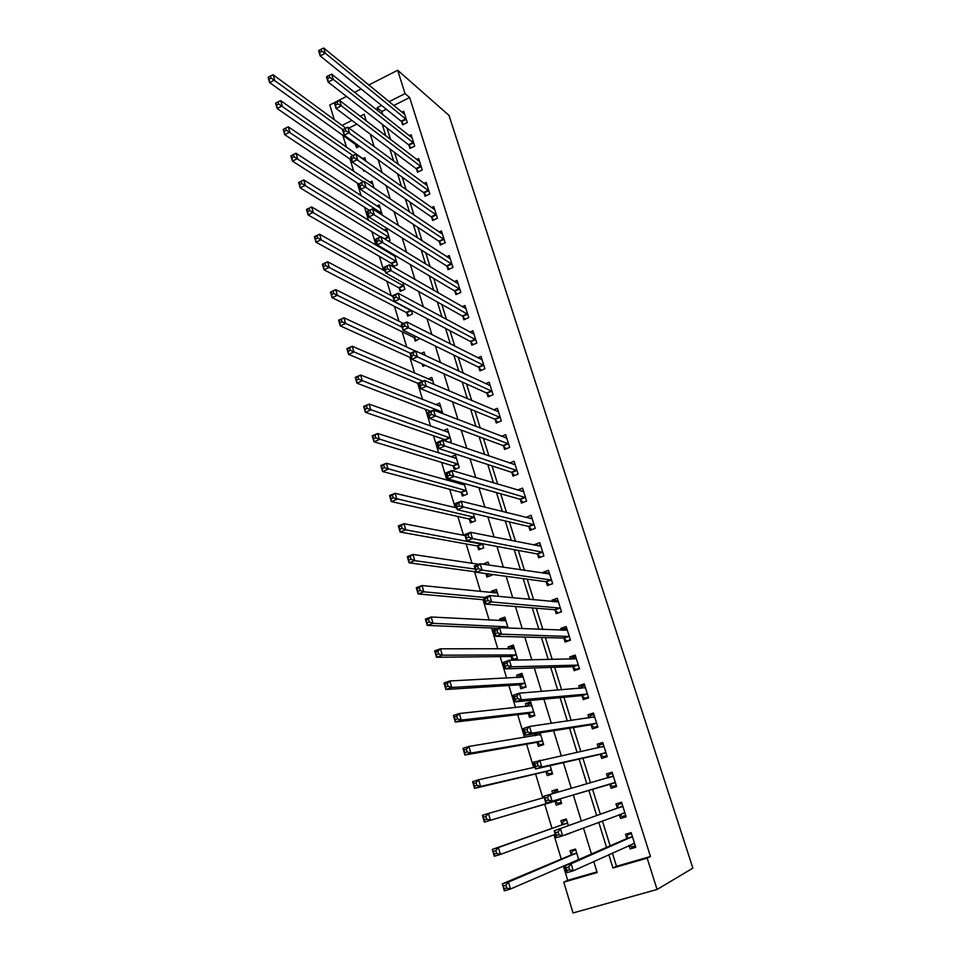 <?xml version="1.0" encoding="UTF-8"?>
<svg xmlns="http://www.w3.org/2000/svg" width="961" height="961" viewBox="0 0 961 961"><rect width="100%" height="100%" fill="white"/><g stroke="black" fill="none" stroke-linecap="round" stroke-linejoin="round"><path stroke-width="1.44" d="M334.26 119.657L329.827 104.965L346.513 96.436M612.385 853.032L616.494 866.269L650.477 856.491L647.161 858.161L657.072 889.478L573.044 912.95L563.783 882.15L597.165 872.54L593.766 861.488M563.35 865.981L567.687 880.324L563.783 882.15M342.873 135.369L346.453 147.225M350.032 159.106L353.732 171.382M357.264 183.083L361.096 195.756M364.567 207.276L368.519 220.369M371.931 231.697L376.015 245.223M379.379 256.347L383.595 270.317M386.887 281.237L391.235 295.652M394.478 306.379L398.959 321.238M402.13 331.749L406.755 347.077M409.866 357.372L414.635 373.168M417.675 383.247L422.576 399.512M425.555 409.374L430.612 426.119M433.519 435.753L438.721 453.003M441.555 462.397L446.913 480.152M449.676 489.317L455.19 507.576M457.88 516.489L463.55 535.277M466.169 543.95L471.995 563.266M474.542 571.687L480.536 591.544M482.999 599.7L489.149 620.109M491.539 628.001L497.858 648.963M500.164 656.591L506.663 678.13M508.886 685.481L515.552 707.608M517.691 714.66L524.55 737.387M526.592 744.162L533.631 767.479M535.577 773.953L542.809 797.906M544.671 804.069L552.01 828.394M553.956 834.833L561.272 859.086M567.687 880.324L596.961 871.891M365.805 119.572L365.036 119.957M356.831 124.089L348.939 128.053M578.702 859.554L575.507 849.031L570.017 850.653L571.218 854.581M565.212 834.821L570.558 832.827M568.383 825.667L566.341 818.988L560.912 820.634L562.089 824.526M555.026 801.294L556.203 805.15L561.62 803.492L560.203 798.843M558.125 792.02L557.284 789.257L551.89 790.939L552.683 793.57M546.064 771.791L547.229 775.611L552.611 773.917L550.1 765.665M537.199 742.589L538.352 746.373L543.686 744.643L540.106 732.871M534.52 733.76L535.097 735.67M528.418 713.687L529.559 717.435L534.857 715.669L530.652 701.866L525.367 703.644L526.232 706.479M519.733 685.073L520.862 688.785L526.123 686.995L521.955 673.337L516.706 675.139L517.462 677.589M512.922 660.183L517.462 658.609L513.342 645.083L508.141 646.909L508.777 648.999M511.132 656.747L512.177 660.195M508.153 628.062L504.825 617.118L499.648 618.968L500.176 620.698M498.507 596.385L496.381 589.429L491.251 591.303L491.672 592.685M485.87 573.585L486.915 577.032L492.032 575.134L491.804 574.39M488.957 565.068L488.032 562.005L483.011 564.179M477.569 546.256L478.638 549.788L483.719 547.866L482.458 543.746M469.388 519.312L470.446 522.808L475.491 520.862L473.232 513.45M461.28 492.633L462.325 496.092L467.334 494.122L464.091 483.479M464.235 483.924L462.661 484.548L458.469 483.383L460.619 482.494M453.256 466.205L454.301 469.641L459.262 467.635L455.418 455.021L450.841 456.871M449.051 442.324L451.274 441.411L447.466 428.918L443.261 430.66M445.303 440.042L445.652 441.159M442.817 413.674L439.585 403.067L435.705 404.701M433.891 384.388L431.789 377.469L428.186 379.006M425.062 355.402L424.053 352.11L420.918 353.48M425.242 365.336L422.924 366.345L422.203 363.967M414.275 337.864L415.26 341.131L419.897 338.452M406.695 312.926L407.68 316.157L412.449 314.031L411.332 310.367M399.199 288.216L400.172 291.423L404.905 289.273L402.875 282.582M392.965 266.81L397.434 264.743L394.49 255.097M391.764 263.746L392.629 266.605M392.292 253.788L391.235 254.281M388.388 241.223L390.034 240.454L386.502 228.874L384.004 230.051M382.322 215.18L379.199 204.909L376.832 206.038M374.045 188.02L371.967 181.173L369.709 182.266M365.865 161.148L364.796 157.64L362.645 158.697M364.603 170.686L363.642 171.154L363.198 169.713M359.51 146.288L356.531 147.766L355.618 144.739M650.477 856.491L409.638 97.517L393.734 105.518M386.298 109.254L381.829 111.512L382.85 114.791M386.935 127.945L390.526 139.501M394.551 152.439L398.286 164.451M402.239 177.16L406.119 189.641M409.999 202.134L414.035 215.084M417.843 227.349L422.023 240.779M425.759 252.803L430.096 266.738M433.759 278.522L438.24 292.961M441.832 304.493L446.481 319.436M449.988 330.716L454.793 346.188M458.229 357.216L463.202 373.216M466.541 383.98L471.683 400.521M474.95 411.008L480.26 428.101M483.443 438.324L488.933 455.982M492.02 465.905L497.69 484.14M500.681 493.786L506.531 512.597M509.438 521.943L515.48 541.355M518.291 550.401L524.514 570.426M527.229 579.159L533.643 599.796M536.262 608.217L542.881 629.491M545.392 637.587L552.215 659.498M554.629 667.27L561.644 689.83M563.951 697.266L571.17 720.498M573.381 727.585L580.816 751.502M582.907 758.229L590.559 782.843M592.541 789.209L600.325 814.231M602.403 820.91L610.151 845.836M629.023 845.464L630.116 848.947L635.774 847.302L631.137 832.61L625.515 834.268L626.752 838.244M619.328 814.58L620.542 818.46L626.152 816.778L621.563 802.231L615.977 803.937L617.214 807.865M609.839 784.38L611.064 788.284L616.626 786.566L612.097 772.188L606.547 773.917L607.76 777.797M600.469 754.565L601.682 758.421L607.208 756.679L602.715 742.445L597.213 744.198L598.343 747.79M591.195 725.05L592.396 728.882L597.874 727.105L593.442 713.014L587.976 714.804L588.961 717.939M582.018 695.848L583.207 699.632L588.649 697.83L584.252 683.884L578.834 685.71L579.675 688.4M572.936 666.946L574.113 670.694L579.519 668.856L575.171 655.054L569.777 656.904L570.498 659.174M563.951 638.332L565.116 642.044L570.474 640.182L566.173 626.524L560.828 628.398L561.404 630.248M555.05 610.019L556.203 613.683L561.524 611.797L557.26 598.271L551.95 600.181L552.407 601.622M546.244 581.982L547.386 585.621L552.671 583.699L548.443 570.317L543.181 572.251L543.506 573.285M537.523 554.233L538.653 557.836L543.902 555.89L539.722 542.629L534.496 544.599L534.688 545.235M528.886 526.76L530.004 530.328L535.217 528.346L531.085 515.228L525.967 517.462M520.345 499.564L521.451 503.083L526.628 501.089L522.532 488.104L517.547 490.05M511.877 472.632L512.982 476.127L518.111 474.097L514.063 461.244L509.546 463.034M503.504 445.976L504.585 449.424L509.69 447.382L505.678 434.648L501.558 436.318M495.203 419.573L496.284 422.984L501.342 420.918L497.378 408.305L493.594 409.866M486.987 393.421L488.056 396.809L493.089 394.719L489.149 382.226L485.653 383.703M478.854 367.534L479.911 370.886L484.909 368.772L481.005 356.399L477.761 357.792M470.806 341.888L471.839 345.215L476.8 343.077L472.944 330.824L469.917 332.146M462.818 316.493L463.851 319.785L468.788 317.623L464.956 305.502L462.133 306.751M454.913 291.351L455.946 294.607L460.836 292.42L457.052 280.408L454.385 281.609M447.093 266.437L448.102 269.669L452.967 267.458L449.219 255.566L446.709 256.707M439.333 241.764L440.342 244.959L445.171 242.737L441.459 230.952L439.093 232.045M431.657 217.318L432.654 220.489L437.447 218.243L433.771 206.567L431.525 207.624M424.053 193.101L425.038 196.248L429.795 193.978L426.155 182.41L424.029 183.431M416.509 169.124L417.494 172.223L422.227 169.941L418.612 158.493L416.594 159.466M409.05 145.351L410.011 148.438L414.72 146.132L411.14 134.78L409.218 135.729M401.65 121.819L402.611 124.87L407.284 122.54L403.728 111.296L401.902 112.221M409.638 97.517L405.061 93.601L397.674 70.249L449.003 115.392L692.869 868.131L657.072 889.478M397.674 70.249L368.784 85.024M361.12 88.953L354.549 92.316M366.201 120.858L364.171 114.251L360.195 116.257M351.942 120.425L342.08 125.398M591.459 853.981L583.483 827.986M581.345 821.03L573.321 794.939M571.278 788.296L563.398 762.65M561.248 755.634L553.596 730.72M551.326 723.345L543.89 699.152M541.511 691.427L534.304 667.931M531.817 659.859L524.814 637.059M522.219 628.638L515.432 606.523M512.742 597.766L506.147 576.324M503.36 567.242L496.969 546.449M494.086 537.043L487.888 516.886M484.909 507.18L478.902 487.647M475.827 477.641L470.013 458.721M466.854 448.415L461.22 430.108M457.965 419.513L452.523 401.782M449.183 390.911L443.91 373.769M440.486 362.609L435.393 346.032M431.885 334.62L426.96 318.596M423.369 306.919L418.624 291.435M414.948 279.507L410.359 264.563M406.611 252.371L402.191 237.968M398.371 225.523L394.094 211.624M390.202 198.951L386.082 185.569M382.118 172.656L378.154 159.766M374.117 146.625L370.309 134.216M608.806 854.653L612.938 868.011L647.161 858.161M381.589 105.458L377.096 107.728L378.117 111.032M382.226 124.269L385.829 135.897M389.866 148.919L393.614 161.004M397.59 173.797L401.482 186.362M405.386 198.927L409.422 211.973M413.254 224.309L417.446 237.835M421.206 249.944L425.555 263.963M429.243 275.831L433.747 290.354M437.351 301.97L442.012 317.022M445.544 328.386L450.373 343.954M453.82 355.053L458.817 371.174M462.181 382.01L467.346 398.659M470.626 409.23L475.959 426.444M479.155 436.738L484.668 454.517M487.78 464.523L493.474 482.89M496.489 492.597L502.363 511.552M505.282 520.97L511.348 540.526M514.183 549.644L520.442 569.813M523.168 578.618L529.619 599.412M532.25 607.893L538.893 629.323M541.427 637.479L548.275 659.57M550.713 667.39L557.764 690.142M560.083 697.626L567.35 721.05M569.573 728.186L577.044 752.295M579.147 759.082L586.847 783.888M588.841 790.314L596.673 815.541M598.751 822.28L606.547 847.398M405.061 93.601L389.073 101.686M616.494 866.269L612.938 868.011M381.829 111.512L377.096 107.728M635.509 846.449L630.116 848.947M487.635 564.636L482.939 563.915M496.212 591.832L491.251 591.303M504.969 619.268L499.648 618.968M510.219 649.011L513.919 646.957L508.141 646.909M522.424 674.874L516.706 675.139M531.025 703.08L525.367 703.644M557.332 789.425L551.89 790.939M561.62 803.48L556.203 805.15M570.618 832.995L565.272 835.001M626.019 816.345L620.542 818.46M616.626 786.566L611.064 788.284M612.157 772.38L606.547 773.917M602.907 743.045L597.213 744.198M593.754 714.011L587.976 714.804M584.696 685.277L578.834 685.71M571.687 659.15L572.251 658.021L575.723 656.831L569.777 656.904M566.125 628.638L560.828 628.398M556.839 600.661L551.95 600.181M547.746 572.948L543.181 572.251M538.833 545.476L534.496 544.599M530.052 518.267L525.883 517.222M629.371 845.308L631.653 846.845L635.293 845.776M631.317 833.163L627.821 834.665L631.449 833.595M568.684 866.966L566.137 867.699L566.978 870.522L569.537 869.777L568.684 866.966L571.11 863.783L573.249 870.822L566.882 872.66L564.756 865.633L571.11 863.783L632.398 836.587M634.512 843.314L573.249 870.822L569.537 869.777M566.137 867.699L564.756 865.633L626.512 838.689L627.821 834.665M566.978 870.522L566.882 872.66M575.699 849.668L572.528 850.965L570.918 855.038L502.303 883.856L508.453 882.066L510.483 889.009L578.654 859.566M575.795 850.005L572.528 850.965M506.735 888.024L510.483 889.009L504.321 890.799L502.303 883.856L504.261 888.745L506.735 888.024L505.918 885.237L503.456 885.958M576.696 852.96L508.453 882.066L505.918 885.237M504.321 890.799L504.261 888.745M619.377 814.556L622.103 816.502L625.719 815.421M621.875 803.204L618.319 804.453L621.923 803.36M558.077 831.914L555.554 832.682L556.395 835.469L558.918 834.713L558.077 831.914L560.515 828.838L562.629 835.794L556.323 837.68L554.221 830.736L622.812 806.171M624.902 812.826L562.629 835.794L558.918 834.713M555.554 832.682L554.221 830.736L616.95 808.285L618.319 804.453M556.395 835.469L556.323 837.68M612.662 786.482L616.253 785.377L612.662 786.482L609.382 784.188L545.872 803.12L543.806 796.249L613.322 776.08M607.7 777.99L608.914 774.554L612.493 773.437M547.602 797.294L550.052 794.315L552.131 801.186L545.872 803.12L545.92 800.825L548.431 800.057L547.602 797.294L545.091 798.074L545.92 800.825M615.4 782.662L552.131 801.186L548.431 800.057M613.262 776.236L607.712 777.954L613.274 776.224M543.806 796.249L545.091 798.074M606.968 755.911L603.316 756.763L606.871 755.646M598.535 747.754L599.604 744.967L603.16 743.838M603.316 756.763L600.012 754.349L535.565 768.956L533.511 762.181L603.928 746.301M537.247 763.094L539.71 760.199L541.764 766.986L535.565 768.956L535.577 766.602L538.064 765.809L537.247 763.094L534.76 763.887L535.577 766.602M605.983 752.811L541.764 766.986L538.064 765.809M533.511 762.181L534.76 763.887M566.642 819.973L563.446 821.078L561.789 824.958L492.296 849.392L498.399 847.554L500.405 854.425L555.314 834.34M566.69 820.093L563.446 821.078M496.657 853.38L500.405 854.425L494.278 856.251L492.296 849.392L494.206 854.125L496.657 853.38L495.852 850.629L493.401 851.362M567.531 822.88L498.399 847.554L495.852 850.629M494.278 856.251L494.206 854.125M557.668 790.495L554.449 791.504L553.692 793.281M561.26 802.303L558.029 803.3L561.26 802.315M544.178 797.51L488.452 813.45L490.434 820.238L484.368 822.111L554.545 801.114L558.029 803.3M484.26 819.913L484.368 822.111L482.398 815.336L488.452 813.45L485.906 816.43L483.479 817.186L484.26 819.913L486.698 819.156L485.906 816.43M486.698 819.156L490.434 820.238L560.443 799.624M483.479 817.186L482.398 815.336M552.299 772.884L549.091 773.893L552.359 773.1M535.025 767.166L478.626 779.743L480.584 786.458L474.578 788.368L545.584 771.599L549.091 773.893M474.446 786.098L474.578 788.368L472.632 781.665L478.626 779.743L476.067 782.638L473.665 783.407L474.446 786.098L476.86 785.329L476.067 782.638M476.86 785.329L480.584 786.458L551.446 770.085M473.665 783.407L472.632 781.665M597.766 726.744L594.066 727.369L597.598 726.216M589.477 717.867L590.39 715.693L593.922 714.528M594.066 727.369L590.739 724.822L525.367 735.213L523.349 728.51L529.487 726.48L594.643 716.822M527.012 729.291L529.487 726.48L531.517 733.195L525.367 735.213L525.367 732.787L527.829 731.982L527.012 729.291L524.55 730.096L525.367 732.787M596.673 723.273L531.517 733.195L527.829 731.982M523.349 728.51L524.55 730.096M543.421 743.766L540.238 744.799L543.554 744.198M540.587 734.468L468.92 746.445L470.854 753.076L464.884 755.022L536.706 742.372L540.238 744.799M464.74 752.679L464.884 755.022L462.962 748.403L468.92 746.445L466.361 749.244L463.971 750.024L464.74 752.679L467.13 751.898L466.361 749.244M536.634 733.423L535.565 735.585M467.13 751.898L470.854 753.076L542.533 740.859M463.971 750.024L462.962 748.403M588.396 697.914L584.913 698.263L588.42 697.097M580.528 688.34L581.273 686.707L584.769 685.529M584.913 698.263L581.549 695.596L515.288 701.854L513.294 695.235L519.384 693.169L585.441 687.656M516.91 695.884L519.384 693.169L521.391 699.8L515.288 701.854L515.264 699.368L517.703 698.539L516.91 695.884L514.459 696.713L515.264 699.368M587.459 694.034L521.391 699.8L517.703 698.539M513.294 695.235L514.459 696.713M531.145 703.5L527.997 704.557L527.024 706.395M534.64 714.948L531.481 715.993L534.833 715.585M531.793 705.602L459.322 713.518L461.232 720.065L455.322 722.059L527.925 713.446L531.481 715.993M455.142 719.657L455.322 722.059L453.412 715.513L459.322 713.518L456.751 716.233L454.385 717.026L455.142 719.657L457.52 718.852L456.751 716.233M457.52 718.852L461.232 720.065L533.715 711.921M454.385 717.026L453.412 715.513M577.993 669.373L575.843 669.457L579.327 668.267M575.843 669.457L572.468 666.67L505.342 668.892L503.36 662.345L509.402 660.243L576.348 658.79M506.915 662.874L509.402 660.243L511.384 666.802L505.342 668.892L505.282 666.333L507.708 665.492L506.915 662.874L504.489 663.715L505.282 666.333M578.33 665.108L511.384 666.802L507.708 665.492M503.36 662.345L504.489 663.715M522.496 675.09L519.36 676.16L518.568 677.541M525.943 686.418L522.808 687.487L525.15 687.319M523.084 677.024L449.832 680.965L451.73 687.451L445.856 689.481L519.228 684.821L522.808 687.487M445.664 687.007L445.856 689.481L443.982 683.007L449.832 680.965L447.261 683.595L444.907 684.412L445.664 687.007L448.018 686.19L447.261 683.595M448.018 686.19L451.73 687.451L524.982 683.283M444.907 684.412L443.982 683.007M568.191 640.975L566.882 640.951L570.341 639.738M562.942 630.308L566.762 628.41M566.882 640.951L563.47 638.044L495.492 636.314L493.546 629.839L499.528 627.701L567.338 630.212M497.041 630.248L499.528 627.701L501.498 634.188L495.492 636.314L495.42 633.695L497.822 632.843L497.041 630.248L494.639 631.101L495.42 633.695M569.308 636.47L501.498 634.188L497.822 632.843M493.546 629.839L494.639 631.101M517.33 658.177L514.219 659.258L515.661 659.234M514.459 648.747L440.462 648.795L442.324 655.198L436.51 657.276L510.627 656.483L514.219 659.258M436.294 654.741L436.51 657.276L434.648 650.873L440.462 648.795L437.88 651.342L435.549 652.171L436.294 654.741L438.624 653.912L437.88 651.342M438.624 653.912L442.324 655.198L516.345 654.934M435.549 652.171L434.648 650.873M558.749 612.782L561.428 611.496M554.305 601.802L557.897 600.289M557.993 612.722L554.569 609.706L485.773 604.109L483.839 597.718L489.774 595.544L558.413 601.934M487.275 597.994L489.774 595.544L491.72 601.946L485.773 604.109L485.665 601.43L488.056 600.553L487.275 597.994L484.897 598.859L485.665 601.43M560.371 608.121L491.72 601.946L488.056 600.553M483.839 597.718L484.897 598.859M505.426 619.1L501.954 620.794M505.93 620.734L431.189 616.998L433.027 623.329L427.261 625.431L497.99 628.254M427.02 622.836L427.261 625.431L425.423 619.1L431.189 616.998L426.288 620.301L427.02 622.836L429.339 621.995L428.594 619.449M429.339 621.995L433.027 623.329L507.792 626.86M426.288 620.301L425.423 619.1M549.56 584.829L552.623 583.543M545.86 573.633L549.115 572.444M549.212 584.781L545.764 581.657L476.151 572.275L474.241 565.957L480.14 563.747L549.596 573.933M477.629 566.113L480.14 563.747L482.05 570.077L476.151 572.275L476.031 569.537L478.398 568.648L477.629 566.113L475.263 567.002L476.031 569.537M551.518 580.06L482.05 570.077L478.398 568.648M474.241 565.957L475.263 567.002M497.029 591.532L493.786 592.901M497.474 593.009L422.023 585.549L423.849 591.808L418.119 593.946L484.476 599.832M417.867 591.291L418.119 593.946L416.305 587.688L422.023 585.549L417.134 588.781L417.867 591.291L420.161 590.438L419.428 587.928M420.161 590.438L423.849 591.808L484.572 597.442M417.134 588.781L416.305 587.688M540.538 557.128L543.89 555.866M537.8 545.86L540.43 544.875M540.502 557.128L537.043 553.896L466.65 540.803L464.764 534.556L470.602 532.31L540.851 546.22M468.091 534.604L470.602 532.31L472.5 538.568L466.65 540.803L466.505 538.004L468.848 537.103L468.091 534.604L465.749 535.493L466.505 538.004M542.761 552.287L472.5 538.568L468.848 537.103M464.764 534.556L465.749 535.493M488.705 564.227L487.179 564.804M492.02 575.122L489.005 576.252M485.978 573.597L488.981 576.252M478.734 564.275L412.954 554.449L414.756 560.647L409.074 562.822L476.031 571.891M408.809 560.107L409.074 562.822L407.284 556.635L412.954 554.449L408.089 557.632L408.809 560.107L411.08 559.242L410.359 556.755M411.08 559.242L414.756 560.647L475.202 569.104M408.089 557.632L407.284 556.635M529.691 518.399L531.829 517.583M531.793 529.643L528.406 526.4L457.256 509.69L455.382 503.516L461.184 501.234L532.202 518.784M458.661 503.444L461.184 501.234L463.058 507.42L457.256 509.69L457.088 506.831L459.418 505.93L458.661 503.444L456.343 504.357L457.088 506.831M534.1 524.79L459.418 505.93M455.382 503.516L456.343 504.357M465.064 535.577L403.992 523.709L405.782 529.835L400.136 532.034L477.052 545.908L480.62 549.031M399.848 529.271L400.136 532.034L398.371 525.919L403.992 523.709L399.139 526.82L399.848 529.271L402.106 528.382L401.398 525.931M402.106 528.382L405.782 529.835L482.638 544.334M399.139 526.82L398.371 525.919M521.571 491.239L523.301 490.566M523.168 502.423L519.853 499.179L447.958 478.938L446.12 472.824L451.862 470.518L523.637 491.612M449.34 472.644L451.862 470.518L453.724 476.632L447.958 478.938L447.778 476.019L450.084 475.094L449.34 472.644L447.033 473.569L447.778 476.019M525.511 497.558L450.084 475.094M446.12 472.824L447.033 473.569M456.727 507.937L395.127 493.305L396.893 499.36L391.307 501.594L468.872 518.952L472.344 522.075M390.995 498.783L391.307 501.594L389.553 495.552L395.127 493.305L390.286 496.356L390.995 498.783L393.229 497.882L392.52 495.456M393.229 497.882L474.422 517.366M390.286 496.356L389.553 495.552M513.45 464.367L514.868 463.815M514.615 475.479L511.384 472.235L438.769 448.523L436.955 442.48L442.649 440.138L515.156 464.716M440.126 442.192L442.649 440.138L444.487 446.18L438.769 448.523L438.564 445.544L440.859 444.607L440.126 442.192L437.832 443.129L438.564 445.544M517.018 470.602L440.859 444.607M436.955 442.48L437.832 443.129M464.427 484.897L386.37 463.25L388.112 469.232L382.562 471.503L460.763 492.248L464.151 495.371M382.238 468.632L382.562 471.503L380.832 465.52L386.37 463.25L381.541 466.229L382.238 468.632L384.46 467.719L383.751 465.316M384.46 467.719L466.277 490.651M381.541 466.229L380.832 465.52M505.366 437.784L506.519 437.315M506.171 448.787L503.011 445.556L429.687 418.443L427.885 412.461L433.543 410.095L506.759 438.084M431.008 412.077L433.543 410.095L435.357 416.077L429.687 418.443L429.471 415.416L431.741 414.467L431.008 412.077L428.738 413.026L429.471 415.416M508.597 443.922L431.741 414.467M427.885 412.461L428.738 413.026M456.235 457.664L454.949 458.181M456.463 458.433L377.697 433.507L379.427 439.429L373.925 441.736L452.727 465.821L456.043 468.932M373.577 438.805L373.925 441.736L372.207 435.813L377.697 433.507L372.88 436.438L373.577 438.805L375.775 437.88L375.09 435.513M375.775 437.88L458.217 464.211M372.88 436.438L372.207 435.813M497.33 411.464L498.242 411.08M497.798 422.372L494.711 419.14L420.702 388.7L418.924 382.79L424.534 380.388L498.447 411.716M421.999 382.298L424.534 380.388L426.324 386.298L420.702 388.7L420.462 385.625L422.72 384.664L421.999 382.298L419.753 383.259L420.462 385.625M500.273 417.494L422.72 384.664M418.924 382.79L419.753 383.259M448.306 431.669L447.285 432.09M448.499 432.306L369.12 404.1L370.838 409.963L365.372 412.293L444.775 439.633L446.829 441.567M365 409.314L365.372 412.293L363.666 406.443L369.12 404.1L364.327 406.971L365 409.314L367.198 408.377L366.513 406.035M367.198 408.377L450.241 438.024M364.327 406.971L363.666 406.443M489.329 385.409L490.062 385.109M489.521 396.208L486.494 392.977L411.825 359.282L410.059 353.444L415.632 351.005L490.218 385.613M413.086 352.843L415.632 351.005L417.398 356.855L411.825 359.282L411.56 356.159L413.795 355.186L413.086 352.843L410.852 353.816L411.56 356.159M492.02 391.319L413.795 355.186M410.059 353.444L410.852 353.816M440.462 405.926L439.645 406.263M440.606 406.419L360.651 375.018L362.333 380.808L356.915 383.163L430.636 411.308M356.531 380.136L356.915 383.163L355.234 377.373L360.651 375.018L355.858 377.817L356.531 380.136L358.705 379.199L358.033 376.88M358.705 379.199L442.336 412.089M355.858 377.817L355.234 377.373M481.317 370.285L478.35 367.066L403.031 330.2L401.29 324.41L406.815 321.959L482.062 359.75M404.269 323.725L406.815 321.959L408.569 327.737L403.031 330.2L402.755 327.028L404.977 326.043L404.269 323.725L402.058 324.71L402.755 327.028M483.851 365.408L404.977 326.043M401.29 324.41L402.058 324.71M432.69 380.424L432.066 380.688M432.798 380.784L352.255 346.248L353.924 351.978L348.555 354.357L419.26 383.907M348.146 351.282L348.555 354.357L346.885 348.639L352.255 346.248L347.486 348.987L348.146 351.282L350.309 350.333L349.636 348.038M350.309 350.333L422.708 381.169M347.486 348.987L346.885 348.639M473.196 344.627L470.289 341.419L394.346 301.418L392.617 295.7L398.106 293.213L473.989 334.14M395.548 294.919L398.106 293.213L399.836 298.943L394.346 301.418L394.046 298.198L396.244 297.213L395.548 294.919L393.349 295.916L394.046 298.198M475.755 339.75L396.244 297.213M392.617 295.7L393.349 295.916M423.236 364.435L424.426 365.697M415.404 351.101L343.966 317.779L345.612 323.449L340.278 325.863L411.464 358.093M339.858 322.74L340.278 325.863L338.632 320.193L343.966 317.779L339.197 320.469L339.858 322.74L341.996 321.779L341.335 319.508M341.996 321.779L410.479 353.264M465.16 319.208L462.313 316.001L385.745 272.96L384.04 267.302L389.481 264.792L465.953 308.661M386.935 266.425L389.481 264.792L391.199 270.449L385.745 272.96L385.433 269.693L387.619 268.696L386.935 266.425L384.748 267.434L385.433 269.693M467.743 314.331L387.619 268.696M384.04 267.302L384.748 267.434M403.416 323.473L335.749 289.621L337.383 295.231L332.086 297.67L413.735 337.395L416.714 340.494M331.653 294.51L332.086 297.67L330.464 292.072L335.749 289.621L331.004 292.264L331.653 294.51L333.779 293.525L333.131 291.279M333.779 293.525L402.13 327.184M457.208 294.042L454.409 290.835L377.241 244.815L375.559 239.217L380.952 236.67L458.073 283.663M378.394 238.244L380.952 236.67L382.658 242.268L377.241 244.815L376.916 241.499L379.078 240.478L378.394 238.244L376.231 239.253L376.916 241.499M459.802 289.165L379.078 240.478M375.559 239.217L376.231 239.253M392.869 296.517L327.629 261.764L329.251 267.314L323.989 269.777L406.155 312.445L409.086 315.532M323.545 266.569L323.989 269.777L322.379 264.239L327.629 261.764L322.896 264.347L323.545 266.569L325.647 265.584L324.998 263.362M325.647 265.584L411.464 310.799M449.328 269.104L446.577 265.909L368.832 216.958L367.162 211.42L372.52 208.861L450.228 258.785M369.961 210.363L372.52 208.861L374.201 214.399L368.832 216.958L368.483 213.606L370.634 212.573L369.961 210.363L367.811 211.384L368.483 213.606M451.946 264.227L370.634 212.573M367.162 211.42L367.811 211.384M385.229 271.242L319.593 234.208L321.202 239.697L315.977 242.184L398.647 287.723L401.53 290.811M315.52 238.929L315.977 242.184L314.391 236.694L319.593 234.208L314.872 236.73L315.52 238.929L317.61 237.932L316.962 235.733M317.61 237.932L403.932 286.066M441.531 244.418L438.817 241.223L360.507 189.413L358.861 183.935L364.183 181.341L442.456 234.136M361.612 182.782L364.183 181.341L365.841 186.818L360.507 189.413L360.147 186.014L362.273 184.968L361.612 182.782L359.486 183.815L360.147 186.014M444.162 239.529L362.273 184.968M358.861 183.935L359.486 183.815M394.839 256.227L311.652 206.927L313.226 212.357L308.049 214.88L391.211 263.23L394.034 266.317M307.568 211.588L308.049 214.88L306.475 209.45L311.652 206.927L306.943 209.414L307.568 211.588L309.646 210.579L309.01 208.393M309.646 210.579L396.461 261.572M433.795 219.949L431.141 216.766L352.279 162.145L350.645 156.727L355.918 154.12L434.768 209.726M353.36 155.49L355.918 154.12L357.564 159.538L352.279 162.145L351.894 158.709L354.008 157.664L353.36 155.49L351.233 156.535L351.894 158.709M436.45 215.072L354.008 157.664M387.451 232.009L303.784 179.947L305.346 185.317L300.204 187.863L380.472 236.911M299.712 184.524L300.204 187.863L298.643 182.494L303.784 179.947L299.087 182.374L299.712 184.524L301.778 183.503L301.141 181.353M301.778 183.503L389.073 237.307M426.143 195.72L423.525 192.548L344.134 135.177L342.512 129.819L347.75 127.176L427.14 185.545M345.179 128.486L347.75 127.176L349.384 132.546L344.134 135.177L343.738 131.693L345.84 130.636L345.179 128.486L343.089 129.555L343.738 131.693M428.81 190.843L345.84 130.636M380.148 208.02L296 153.243L297.55 158.565L292.444 161.124L369.396 210.363M291.94 157.748L292.444 161.124L290.895 155.814L296 153.243L291.315 155.622L291.94 157.748L293.982 156.715L293.357 154.589M293.982 156.715L381.745 213.27M421.242 166.83L341.287 105.83L339.677 100.521L419.585 161.592M418.564 171.707L415.981 168.547L336.074 108.485L334.476 103.187L335.017 102.839L335.653 104.965L337.743 103.908L337.095 101.782L335.017 102.839M337.743 103.908L341.287 105.83L336.074 108.485L335.653 104.965M339.677 100.521L337.095 101.782M372.904 184.248L288.288 126.816L289.826 132.077L284.756 134.66L358.933 184.2M284.24 131.249L284.756 134.66L283.231 129.411L284.24 131.249L286.27 130.215L285.657 128.101L283.627 129.146M286.27 130.215L363.354 181.749M285.657 128.101L288.288 126.816M413.747 143.057L333.263 79.403L331.677 74.153L412.101 137.855M411.056 147.922L408.521 144.763L328.097 82.081L326.512 76.832L327.028 76.424L327.665 78.526L329.731 77.445L329.094 75.342L327.028 76.424M329.731 77.445L333.263 79.403L328.097 82.081L327.665 78.526M331.677 74.153L329.094 75.342M365.721 160.691L280.672 100.665L282.186 105.866L277.152 108.473L351.714 160.283M276.624 105.025L277.152 108.473L275.639 103.271L276.624 105.025L278.642 103.98L278.029 101.89L276.011 102.935M278.642 103.98L352.951 155.586M278.029 101.89L280.672 100.665M406.311 119.488L325.335 53.251L323.761 48.05L404.689 114.347M403.62 124.365L401.121 121.206L320.205 55.954L318.632 50.753L319.124 50.272L319.761 52.35L321.815 51.269L321.178 49.191L319.124 50.272M321.815 51.269L325.335 53.251L320.205 55.954L319.761 52.35M323.761 48.05L321.178 49.191M345.828 128.149L273.128 74.778L274.63 79.931L269.633 82.562L355.053 144.15L357.66 147.201M269.08 79.066L269.633 82.562L268.131 77.409L269.08 79.066L271.086 78.021L270.485 75.955L268.479 77M271.086 78.021L342.837 129.651M270.485 75.955L273.128 74.778M634.392 843.217L633.143 843.59M632.146 837.031L626.512 838.689M632.35 836.743L626.704 838.4M571.158 854.737L576.636 853.128M570.918 855.038L576.408 853.416M577.213 859.939L578.594 859.53M624.782 812.73L622.115 813.535M622.56 806.591L616.95 808.285M622.764 806.327L617.166 808.021L622.752 806.351M615.268 782.566L609.706 784.284M614.956 782.47L609.382 784.188M605.862 752.715L600.337 754.457M605.538 752.595L600.012 754.349M603.88 746.433L602.163 746.985M562.029 824.682L567.47 823.036M561.789 824.958L567.23 823.313M554.545 801.114L559.963 799.444M554.893 801.198L560.311 799.528M545.584 771.599L550.965 769.893M545.932 771.695L551.302 769.989M596.541 723.165L591.063 724.954M596.216 723.044L590.739 724.822M594.583 716.954L593.61 717.278M539.445 734.961L540.526 734.612M536.706 742.372L542.052 740.643M537.067 742.493L542.4 740.751M587.327 693.926L581.885 695.74M587.003 693.782L581.549 695.596M585.393 687.788L584.708 688.004M530.977 705.987L531.721 705.734M527.925 713.446L533.223 711.693M528.286 713.579L533.583 711.813M578.198 664.988L572.804 666.838M577.873 664.832L572.468 666.67M519.228 684.821L524.49 683.031M519.589 684.965L524.85 683.175M569.176 636.35L563.807 638.224M568.84 636.182L563.47 638.044M510.627 656.483L515.853 654.657M510.988 656.639L516.213 654.813M560.239 608.001L554.917 609.899M559.903 607.808L554.569 609.706M503.636 627.869L507.288 626.572M504.405 627.905L507.648 626.752M551.386 579.939L546.1 581.861M551.049 579.735L545.764 581.657M542.629 552.155L537.379 554.101M542.28 551.938L537.043 553.896M533.956 524.646L528.754 526.628M533.607 524.418L528.406 526.4M477.052 545.908L482.134 543.986M477.425 546.124L482.494 544.202M525.379 497.426L520.201 499.432M525.03 497.173L519.853 499.179M468.872 518.952L473.905 516.994M469.244 519.18L474.278 517.222M516.874 470.47L511.745 472.488M516.525 470.205L511.384 472.235M460.763 492.248L465.761 490.278M461.136 492.5L466.133 490.518M508.465 443.766L503.36 445.82M508.105 443.501L503.011 445.556M452.727 465.821L457.7 463.815M453.111 466.073L458.073 464.067M500.128 417.338L495.071 419.416M499.768 417.062L494.711 419.14M444.775 439.633L449.712 437.603M445.159 439.898L450.096 437.88M491.876 391.163L486.855 393.265M491.515 390.875L486.494 392.977M439.79 412.497L441.808 411.656M440.33 412.713L442.192 411.933M483.707 365.252L478.71 367.378M483.347 364.94L478.35 367.066M475.611 339.581L470.662 341.732M475.251 339.269L470.289 341.419M467.599 314.163L462.673 316.337M467.238 313.839L462.313 316.001M413.735 337.395L415.849 336.47M414.131 337.707L416.365 336.722M459.67 288.985L454.781 291.183M459.298 288.648L454.409 290.835M406.155 312.445L410.924 310.307M406.551 312.769L411.32 310.631M451.802 264.059L446.949 266.269M451.43 263.698L446.577 265.909M398.647 287.723L403.392 285.561M399.043 288.06L403.776 285.897M444.018 239.361L439.189 241.583M443.646 238.989L438.817 241.223M391.211 263.23L395.92 261.056M391.607 263.578L396.316 261.404M436.306 214.892L431.513 217.138M435.934 214.519L431.141 216.766M384.34 238.748L388.52 236.778M384.844 239.049L388.917 237.139M428.666 190.662L423.909 192.921M428.282 190.278L423.525 192.548M379.655 213.462L381.193 212.717M380.148 213.774L381.589 213.09M421.098 166.649L416.365 168.932M420.714 166.253L415.981 168.547M413.602 142.865L408.905 145.171M413.218 142.456L408.521 144.763M406.167 119.296L401.506 121.627M405.782 118.888L401.121 121.206M355.053 144.15L355.942 143.718M355.462 144.546L356.435 144.066M632.326 836.803L626.692 838.46M571.134 854.797L576.624 853.188M562.017 824.718L567.458 823.072"/></g></svg>
